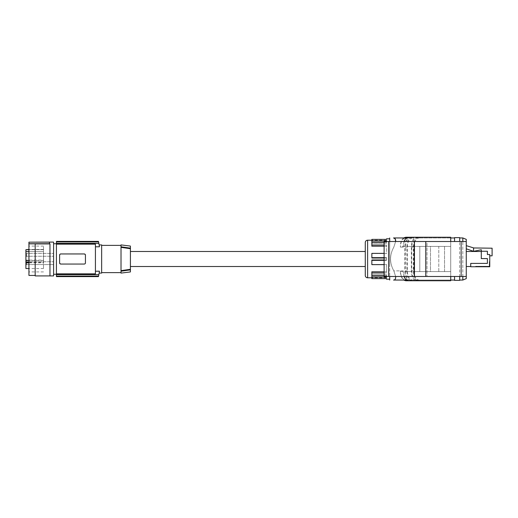 <?xml version="1.0" encoding="UTF-8"?>
<svg xmlns="http://www.w3.org/2000/svg" width="518" height="518" viewBox="0 0 518 518"><rect width="100%" height="100%" fill="white"/><g stroke="black" fill="none" stroke-linecap="round" stroke-linejoin="round"><path stroke-width="0.39" stroke-dasharray="2.59 1.94" d="M56.43 243.732L56.43 274.268L56.43 243.732M53.587 243.732L53.587 274.268L53.587 243.732M56.43 241.388L98.452 241.427A82.2 82.2 0 0 1 98.549 241.893L98.854 243.369L56.43 243.369L56.43 244.146L95.422 244.146L95.422 273.854L95.422 244.146L95.422 246.795L99.443 246.795A82.2 82.2 0 0 0 98.854 243.369M56.43 243.369L56.43 241.427M56.43 276.612L56.43 244.146M56.43 274.631L98.854 274.631L98.549 276.107A82.2 82.2 0 0 1 98.452 276.573L56.43 276.573M56.43 273.854L95.422 273.854L95.422 271.205L99.443 271.205A82.2 82.2 0 0 1 98.854 274.631M60.004 263.759L59.609 262.989L59.602 259L59.602 262.872L60.774 264.05A1.172 1.172 0 0 1 59.602 262.872L59.602 255.128L60.774 253.949L84.266 253.949A1.172 1.172 0 0 1 85.438 255.128L84.266 253.949L60.774 253.949A1.172 1.172 0 0 0 59.602 255.128L59.602 259L59.939 254.299M60.774 264.05L84.266 264.05L60.774 264.05L84.266 264.05L85.438 262.872L85.438 255.128L85.438 262.872L85.438 255.128L85.036 254.241M85.082 263.714L84.266 264.05A1.172 1.172 0 0 0 85.438 262.872L85.101 263.701M95.422 246.795L95.422 271.205M56.43 241.893L98.549 241.893M84.266 253.949L60.774 253.949L59.958 254.286M85.017 254.221L84.382 253.956M101.645 273.09L101.645 244.91M56.43 276.107L98.549 276.107M101.645 272.623L101.645 245.377L101.645 272.623M121.018 244.91L121.018 270.655L130.413 269.289L130.413 246.063M121.018 272.623L121.018 270.655L121.018 272.623M130.413 248.711L121.018 247.345M121.354 246.846L121.018 246.795M130.413 269.289L130.413 271.937M130.413 259L130.413 266.517L130.413 259M121.018 270.655L121.018 273.09M121.018 271.205L121.354 271.154M365.274 259L365.274 266.517L365.274 259M365.274 242.56L365.274 275.44M371.853 277.149L371.853 275.731L371.853 277.149M386.545 277.311L371.853 277.311L386.545 277.311L386.545 278.613L386.545 277.311M386.545 279.196L386.545 278.613L371.853 278.613L371.853 275.731L386.545 275.731L386.545 277.124L386.545 275.731L371.853 275.783L371.853 271.801L371.853 274.767L386.545 274.767L386.545 275.783L386.545 274.767L371.853 274.767L371.853 275.783L371.853 272.98L386.545 272.98L386.545 271.801L384.11 271.801M384.11 260.34L386.545 260.34L386.545 257.66L386.545 260.34L371.853 260.34L371.853 264.633L386.545 264.51L386.545 271.801L386.545 264.51L371.853 264.51L371.853 259.965L371.853 264.633L386.545 264.51L386.545 272.98L386.545 264.633L384.11 264.633M371.853 260.34L371.853 259.965L386.545 259.965L386.545 258.035L386.545 259.965L384.11 259.965M384.11 253.367L371.853 253.367L371.853 257.66L386.545 257.66L386.545 258.035L384.11 258.035M384.11 257.66L386.545 257.66L386.545 258.035L371.853 258.035L371.853 253.49L371.853 257.66M386.545 241.511L386.545 242.217L371.853 242.217L371.853 245.02L386.545 245.02L386.545 253.49L371.853 253.49L386.545 253.49L386.545 246.199L384.11 246.199M384.11 245.02L386.545 245.02L386.545 246.199L371.853 246.199L371.853 243.233L371.853 245.02M384.11 242.217L386.545 242.217L386.545 243.233L371.853 243.233L371.853 240.689L371.853 242.269L386.545 242.269L386.545 240.876L386.545 242.269L371.853 242.269L371.853 240.876L386.545 240.876L386.545 243.233L371.853 243.233L371.853 242.217M384.11 272.98L386.545 272.98L386.545 271.801L371.853 271.801L371.853 272.98M371.853 240.876L371.853 239.387L386.545 239.387L386.545 238.804M389.698 265.909L389.698 238.804L389.698 265.909M371.853 239.387L371.853 240.689L386.545 240.689L386.545 239.387L386.545 240.689L371.853 240.689L371.853 239.387M384.11 275.783L386.545 275.783L386.545 276.489M371.853 277.124L386.545 277.124L386.545 275.783L371.853 275.783M389.698 280.037L389.698 237.963M389.698 241.511L389.698 276.489M408.521 280.75L413.752 280.75L413.752 280.044L450.718 280.044L406.481 280.044L413.752 280.044L413.752 280.75L450.718 280.75L410.146 280.75C406.941 280.193 405.18 277.143 404.856 271.587L400.382 271.587L400.382 270.882L393.822 270.882L395.642 276.489L393.822 270.882C389.471 262.963 389.471 255.037 393.822 247.118L395.642 241.511L393.822 247.118C389.471 255.037 389.471 262.963 393.822 270.882L403.231 270.882L403.231 271.587L450.718 271.587L450.718 276.489M395.674 277.318L395.623 277.978M395.597 278.134L395.143 279.28M394.839 279.61L394.204 279.953M393.952 280.011L405.672 280.044C402.467 279.487 400.705 276.437 400.382 270.882M404.053 276.489L403.231 271.587M419.852 237.956L419.094 237.956C415.889 238.513 414.128 241.563 413.804 247.118L413.804 270.882C414.128 276.437 415.889 279.487 419.094 280.044L419.852 280.044L419.852 280.75L418.686 280.75C415.481 280.193 413.72 277.143 413.403 271.587L413.403 246.413C413.72 240.857 415.481 237.807 418.686 237.25L419.852 237.25L419.852 237.956L450.718 237.956L450.718 237.25L413.752 237.25L450.718 237.25L450.718 259L450.718 237.956L406.481 237.956L413.752 237.956L413.752 237.25L413.752 237.956L450.718 237.956L450.718 237.25L415.993 237.25L415.993 237.956L410.554 237.956L450.718 237.956L419.043 237.956L419.043 237.25L450.718 237.25L450.718 237.956L415.993 237.956M415.993 237.25L405.672 237.25M403.639 237.956C401.573 239.646 400.492 242.463 400.382 246.413L400.382 247.118C400.705 241.563 402.467 238.513 405.672 237.956L393.609 237.956M395.04 238.584L394.12 238.027M394.056 238.008L393.641 237.956M408.521 280.044C405.316 279.487 403.548 276.437 403.231 270.882M419.852 280.75L450.718 280.75L450.718 280.044L450.718 280.75L419.043 280.75L419.043 280.044L450.718 280.044L410.554 280.044L450.718 280.044L450.718 280.75L450.718 259L450.718 280.044L419.852 280.044M415.993 280.044L415.993 280.75M410.146 280.75L405.672 280.75M400.382 271.587C400.492 275.537 401.573 278.354 403.639 280.044M410.146 237.25C406.941 237.807 405.18 240.857 404.856 246.413L404.856 271.587M410.554 280.044C407.349 279.487 405.581 276.437 405.264 270.882L405.264 247.118C405.581 241.563 407.349 238.513 410.554 237.956M412.587 237.956C409.382 238.513 407.621 241.563 407.297 247.118L407.297 270.882C407.621 276.437 409.382 279.487 412.587 280.044M412.179 237.25C408.974 237.807 407.213 240.857 406.889 246.413L406.889 271.587C407.213 277.143 408.974 280.193 412.179 280.75L416.653 280.75C413.448 280.193 411.687 277.143 411.363 271.587L411.363 246.413C411.687 240.857 413.448 237.807 416.653 237.25L412.179 237.25L416.802 237.25L416.802 237.956M416.802 280.044L416.802 280.75L412.179 280.75M416.653 280.75L419.043 280.75M419.043 237.25L416.653 237.25M417.061 280.044C413.856 279.487 412.095 276.437 411.771 270.882L411.771 247.118C412.095 241.563 413.856 238.513 417.061 237.956L419.043 237.956M413.403 246.413L450.718 246.413L450.718 271.587L450.718 237.25L419.852 237.25M404.053 241.511L403.231 246.413L450.718 246.413L450.718 241.511M418.686 280.75L450.718 280.75L450.718 271.587L413.403 271.587M454.558 241.511L454.558 237.626M454.558 280.374L454.558 276.489M459.699 241.511L459.699 237.626M459.699 237.956L459.699 280.044L459.699 237.956M459.699 280.374L459.699 276.489M462.814 237.956L462.814 280.044M466.265 239.368L466.265 278.632M388.636 276.489L466.265 276.489L460.975 276.489L461.311 276.489L461.311 241.511L426.987 241.511L461.311 241.511L460.975 241.511L460.975 276.489L460.975 241.511L461.311 241.511L461.311 276.489L460.975 276.489L466.265 276.489L466.265 241.511L466.265 276.489L466.265 241.511L384.11 241.511L426.987 241.511L426.987 276.489L426.987 241.511L384.11 241.511L384.11 276.489L426.987 276.489L414.109 276.489L414.109 241.511L414.109 276.489L384.11 276.489L388.636 276.489L388.636 241.511M466.265 245.649L466.265 248.815L466.265 245.649L473.808 247.967L473.549 251.327L473.167 251.405L466.265 248.815M466.265 266.517L466.265 251.483L466.265 266.517L470.726 266.517L470.726 263.403L487.406 263.403L487.406 258.592L481.293 258.592L481.293 251.249L487.406 251.249L487.406 254.539L489.75 254.539L489.75 255.827L489.75 254.539L487.406 254.539L487.406 251.249L481.293 251.249L481.293 249.741L473.549 251.327L473.549 247.96L492.1 248.193L492.1 255.827L489.75 255.827M473.808 247.967L473.549 251.327M470.726 266.517L470.726 263.403L487.406 263.403L487.406 258.592L481.293 258.592L481.293 251.483L466.265 251.483M481.293 251.249L487.406 251.249L487.406 254.539L489.75 254.539L489.75 266.751L470.726 266.751L470.726 263.403L487.406 263.403L487.406 258.592L481.293 258.592L481.293 251.483M489.75 261.694L489.75 266.751L489.75 261.694L489.75 266.751L489.75 261.694L489.75 266.751L489.75 261.694L489.75 266.751L489.75 261.694L489.75 266.751L489.75 261.694L489.75 266.751L489.75 261.694L489.75 266.751L489.75 261.694L489.75 266.751L489.75 261.694L489.283 261.694L489.283 266.278L489.283 261.694L489.283 266.278L489.283 261.694L489.75 261.694L489.283 261.694L489.283 266.278L475.66 266.278L489.283 266.278L489.283 261.694L489.75 261.694L489.283 261.694L489.283 266.278L489.283 261.694L489.283 266.278L489.283 261.694L489.75 261.694L489.283 261.694L489.283 266.278L489.283 261.694L489.283 266.278L489.283 261.694L489.75 261.694L489.283 261.694L489.283 266.278L489.283 261.694L489.75 261.694M475.66 266.751L475.66 266.278L489.283 266.278L475.66 266.278L489.283 266.278L475.66 266.278L489.283 266.278L475.66 266.278L489.283 266.278L475.66 266.278L489.283 266.278L475.66 266.278L489.283 266.278L475.66 266.278L489.283 266.278L475.66 266.278L475.66 266.751L489.75 266.751L475.66 266.751L475.66 266.278L475.66 266.751L489.75 266.751L475.66 266.751L489.75 266.751L475.66 266.751L475.66 266.278L475.66 266.751L489.75 266.751L475.66 266.751L489.75 266.751L475.66 266.751L475.66 266.278L475.66 266.751L489.75 266.751L475.66 266.751L489.75 266.751L475.66 266.751L475.66 266.278L475.66 266.751L489.75 266.751L475.66 266.751L475.66 266.278L475.66 266.751M419.813 246.419L430.484 246.419L430.484 271.581L444.535 271.581L444.535 246.419L419.813 246.419L438.785 246.419L438.785 271.581L419.813 271.581L419.813 246.419L419.813 271.581L430.484 271.581L430.484 246.419L444.535 246.419L419.813 246.419M438.785 271.581L444.535 271.581L444.535 246.419L438.785 246.419L438.785 271.581L444.535 271.581L419.813 271.581L438.785 271.581M461.311 276.489L426.987 276.489L461.311 276.489M414.452 276.489L414.452 241.511M425.777 276.489L425.777 241.511M418.686 237.25L416.802 237.25M419.094 237.956L417.061 237.956M450.718 280.75L416.802 280.75M413.752 237.25L408.521 237.25M408.521 237.956C405.316 238.513 403.548 241.563 403.231 247.118L403.231 246.413M466.265 276.489L466.265 241.511M462.814 276.489L462.814 241.511M25.9 260.107L25.9 260.56L25.9 260.107L43.512 260.107L43.512 260.56L43.512 251.599L25.9 251.599L25.9 249.695L43.512 249.695L43.512 251.599L28.93 251.599M49.501 243.719L49.501 242.165L28.93 242.165L28.93 243.719L49.501 243.719L49.501 242.165L49.501 243.881L49.974 243.881L49.974 275.913L49.974 243.881L49.974 275.913L35.179 275.913L35.179 243.842L35.179 275.44L35.179 243.842L28.93 243.842L28.93 275.44M49.974 243.92L35.179 243.92M28.93 262.814L43.512 262.814L43.512 251.599L25.9 251.599L43.512 251.599L43.512 249.695L28.93 249.695M25.9 251.599L25.9 268.544M43.512 260.107L43.512 262.361L28.93 262.361M43.512 260.56L28.93 260.56M53.587 264.148L53.587 261.745L53.587 264.148M53.587 255.847L53.587 253.438L53.587 255.847M43.512 262.814L43.512 262.361M43.512 268.136L43.512 246.082L43.512 268.136M28.93 268.136L28.93 246.082L28.93 268.136M53.587 275.913L53.587 242.087M26.606 262.153L26.606 264.562L26.606 262.153M25.9 261.655L25.9 265.268L25.9 261.655M25.9 253.354L25.9 256.96L25.9 253.354M26.606 253.852L26.606 256.255L26.606 253.852M367.625 240.21L367.625 277.79M400.382 247.118L403.231 247.118M405.264 247.118L407.297 247.118M407.297 270.882L405.264 270.882M406.889 271.587L411.363 271.587M411.363 246.413L406.889 246.413M413.804 270.882L411.771 270.882M413.804 247.118L411.771 247.118M404.856 246.413L400.382 246.413M386.545 277.79L371.853 277.79M386.545 240.21L371.853 240.21M43.512 268.544L28.93 268.544M43.512 249.456L28.93 249.456M43.512 246.082L28.93 246.082M26.606 264.562L53.587 264.562L26.606 264.562L25.9 265.268L26.606 264.562M26.606 256.255L25.9 256.96L26.606 256.255L53.587 256.255L26.606 256.255M26.606 253.438L25.9 252.732L26.606 253.438L53.587 253.438L26.606 253.438M26.606 261.745L25.9 261.04L26.606 261.745L53.587 261.745L26.606 261.745M43.512 271.918L28.93 271.918"/><path stroke-width="0.78" d="M98.439 276.612L56.43 276.612L56.43 244.146L95.422 244.146L95.422 273.854L56.43 273.854M98.439 241.388L56.43 241.388L56.43 244.146M95.422 246.795L99.443 246.795A82.2 82.2 0 0 0 98.854 243.369L56.43 243.369M56.43 241.427L98.452 241.427A82.2 82.2 0 0 1 98.549 241.893L98.854 243.369M99.443 246.795C99.035 244.289 99.035 244.289 99.443 246.795C99.035 244.289 99.035 244.289 99.443 246.795M56.43 241.893L98.549 241.893M84.382 253.956L84.266 253.949A1.172 1.172 0 0 1 85.438 255.128L85.438 262.872A1.172 1.172 0 0 1 84.266 264.05L60.774 264.05A1.172 1.172 0 0 1 59.602 262.872L59.602 255.128A1.172 1.172 0 0 1 60.774 253.949L84.266 253.949M60.004 263.759L60.431 263.999M95.422 271.205L99.443 271.205A82.2 82.2 0 0 1 98.854 274.631L98.549 276.107A82.2 82.2 0 0 1 98.452 276.573L56.43 276.573M56.43 274.631L98.854 274.631M99.132 244.91L101.645 244.91L101.645 273.09L99.132 273.09M99.443 271.205C99.035 273.711 99.035 273.711 99.443 271.205C99.035 273.711 99.035 273.711 99.443 271.205M56.43 276.107L98.549 276.107M101.645 245.377L121.018 245.377M101.645 272.623L121.018 272.623M121.018 247.345L121.018 244.91L130.413 246.063L130.413 248.148L121.018 246.795L130.413 248.148L130.413 248.711L121.018 247.345L121.018 270.655L130.413 269.289L130.413 248.711M130.413 269.289L130.413 269.852L121.018 271.205L121.018 270.655M130.413 271.937L130.413 269.852L121.018 271.205L121.018 273.09L130.413 271.937M365.274 275.44L365.274 242.56A2.35 2.35 0 0 1 367.625 240.21L367.625 277.79A2.35 2.35 0 0 1 365.274 275.44M384.11 271.801L371.853 271.801L371.853 272.98L384.11 272.98M384.11 259.965L371.853 259.965L371.853 264.633L384.11 264.633M384.11 258.035L371.853 258.035L371.853 257.66L384.11 257.66M384.11 246.199L371.853 246.199L371.853 245.02L384.11 245.02M389.698 238.804L386.545 238.804L386.545 239.387L371.853 239.387L371.853 240.876L386.545 240.876L386.545 241.511M371.853 240.876L371.853 242.217L384.11 242.217M371.853 242.217L371.853 245.02M384.11 253.367L371.853 253.367L371.853 257.66M371.853 272.98L371.853 275.783L384.11 275.783M386.545 276.489L386.545 277.124L371.853 277.124L371.853 275.783M371.853 277.124L371.853 278.613L386.545 278.613L386.545 279.196L389.698 279.196M371.853 260.34L384.11 260.34M389.698 237.963L389.698 241.511M389.698 276.489L389.711 280.044M405.672 280.044L393.531 280.044C388.571 280.044 388.571 280.044 393.531 280.044C388.571 280.044 388.571 280.044 393.531 280.044C394.748 280.07 395.461 279.293 395.648 277.706L395.655 276.618M395.668 276.806L395.674 277.318M405.672 237.956L393.531 237.956C388.571 237.956 388.571 237.956 393.531 237.956C388.571 237.956 388.571 237.956 393.531 237.956L395.182 238.779L395.648 241.42M395.674 240.896L395.655 240.365M404.053 276.489C405.121 279.228 406.611 280.646 408.521 280.75L450.718 280.75L450.718 276.489M403.639 237.956L405.672 237.25L413.752 237.25M395.616 240.009L395.558 239.685M403.639 280.044L405.672 280.75L450.718 280.75M450.718 241.511L450.718 237.25L408.521 237.25C406.611 237.354 405.121 238.772 404.053 241.511M459.699 241.511L459.699 237.626L454.558 237.626L454.558 241.511M454.558 276.489L454.558 280.374L459.699 280.374L459.699 276.489M462.814 241.511L462.814 237.956L466.265 239.368L466.265 278.632L462.814 280.044L459.699 280.044M462.814 237.956L459.699 237.956M466.265 245.649L473.808 247.967M489.75 255.827L492.1 255.827L492.1 248.193L473.549 247.96L473.549 251.327L481.293 249.741L481.293 258.592L487.406 258.592L487.406 263.403L470.726 263.403L470.726 266.751L489.75 266.751L489.75 254.539L487.406 254.539L487.406 251.249L481.293 251.249M466.265 248.815L473.549 251.327M466.265 251.483L481.293 251.483M470.726 266.517L466.265 266.517M388.636 241.511L384.11 241.511L384.11 276.489L388.636 276.489L388.636 241.511L414.452 241.511L414.452 276.489L425.777 276.489L425.777 241.511L414.452 241.511M466.265 241.511L425.777 241.511M466.265 276.489L425.777 276.489M388.636 276.489L414.452 276.489M462.814 280.044L462.814 276.489M28.93 251.599L25.9 251.599L25.9 262.361L28.93 262.361M35.179 275.44L28.93 275.44L28.93 243.842L35.179 243.842L35.179 275.913L49.974 275.913L49.974 243.881L49.501 243.881L49.501 242.165L28.93 242.165L28.93 243.719L49.501 243.719M49.974 243.92L35.179 243.92M28.93 262.814L25.9 262.814L25.9 262.361M28.93 268.544L25.9 268.544L25.9 262.814M28.93 260.56L25.9 260.56M28.93 249.695L25.9 249.695L25.9 251.599M25.9 249.695L28.93 249.456M49.974 275.913L53.587 275.913L53.587 242.087L28.93 242.165M53.587 274.268L56.43 274.268M130.413 266.517L365.274 266.517M371.853 277.79L367.625 277.79M450.718 280.044L454.558 280.044M450.718 237.956L454.558 237.956M371.853 240.21L367.625 240.21M130.413 251.483L365.274 251.483M53.587 243.732L56.43 243.732"/></g></svg>

